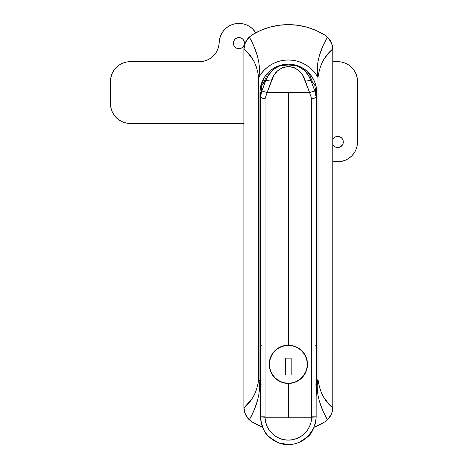 <?xml version="1.0" encoding="UTF-8"?>
<svg xmlns="http://www.w3.org/2000/svg" width="468" height="468" viewBox="0 0 468 468"><rect width="100%" height="100%" fill="white"/><g stroke="black" fill="none" stroke-linecap="round" stroke-linejoin="round"><path stroke-width="0.7" d="M260.319 97.221A28.408 28.408 0 0 0 260.559 98.461L259.939 92.57L260.559 98.461A28.408 28.408 0 0 1 260.319 97.221M316.14 98.461A28.408 28.408 0 0 0 316.386 97.145L316.14 98.461L316.386 97.145A28.408 28.408 0 0 1 316.14 98.461M316.66 94.887L316.76 92.57L316.66 94.887M316.152 339.797L316.584 340.839L316.152 339.797M316.76 342.079L316.76 92.57L316.76 381.432L316.76 342.079L316.14 342.079L316.76 342.079M258.026 383.713L258.705 379.361A33.819 33.819 0 0 0 259.939 381.432L259.951 389.019L260.577 391.365L260.12 390.3L260.559 396.256L259.951 389.019L260.559 389.019L259.951 389.019L259.939 385.222L259.939 342.079L260.559 339.78L259.939 342.079L259.939 92.57L259.939 381.432A33.819 33.819 0 0 1 258.705 379.361L258.705 77.524L261.138 73.722L264.051 70.276L267.404 67.252L271.124 64.695L275.155 62.665L279.419 61.185L283.842 60.284L288.346 59.986L292.851 60.284L297.274 61.185L301.538 62.665L305.569 64.695L309.295 67.252L312.642 70.276L315.561 73.722L317.994 77.524L317.994 379.361A33.819 33.819 0 0 1 316.76 381.432L316.748 389.019L316.14 389.019L316.748 389.019L316.14 396.256L316.573 390.3L316.122 391.359L316.748 389.019L316.76 381.432A33.819 33.819 0 0 0 317.994 379.361L318.398 382.151M316.76 92.57L316.21 87.03L314.595 81.701L311.969 76.787L308.435 72.481L304.13 68.948L299.222 66.321L293.892 64.707L288.346 64.163L282.807 64.707L277.477 66.321L272.563 68.948L268.258 72.481L264.724 76.787L262.103 81.701L260.483 87.03L259.939 92.57A28.408 28.408 0 0 1 288.346 64.163A28.408 28.408 0 0 1 316.76 92.57M319.831 388.803L322.838 395.957L327.688 402.515L332.801 407.915L332.812 407.271L332.801 48.97L325.084 57.552L322.815 60.998L319.837 68.117M318.667 73.166L317.994 77.524L317.994 379.361C314.958 393.231 321.58 409.898 327.407 419.831A17.293 17.293 0 0 0 332.801 407.95A17.293 17.293 0 0 1 327.407 419.831L324.581 422.001A69.17 69.17 0 0 1 314.092 427.278A69.17 69.17 0 0 0 324.581 422.001L314.092 427.278L324.581 422.001L327.407 419.831L323.084 411.273L319.334 401.07L318.029 395.635L317.357 390.055M256.868 68.082L253.855 60.928L249.005 54.37L243.892 48.97L243.881 49.614L243.892 407.909L251.608 399.327L253.884 395.887L256.856 388.768M262.606 427.278L252.117 422.001A69.17 69.17 0 0 0 262.606 427.278A69.17 69.17 0 0 1 252.117 422.001L249.292 419.831C255.183 409.851 261.776 392.98 258.705 379.361L258.705 77.524L258.301 74.734M259.301 384.696L259.36 389.99L258.705 395.524L257.4 400.971L253.638 411.22L249.292 419.831L245.425 414.402L244.343 411.249L243.892 407.909L243.892 48.97L244.343 45.659L245.419 42.483L249.292 37.054L252.117 34.884A69.17 69.17 0 0 1 324.581 34.884L327.407 37.054L331.274 42.477L332.35 45.636L332.801 48.97L332.812 407.271L332.356 411.226L331.274 414.402L327.407 419.831L331.274 414.402L332.356 411.226L332.801 407.915C324.628 401.398 319.697 391.88 317.994 379.361L317.637 382.081M258.734 379.554L258.705 379.361C257.043 391.757 252.106 401.275 243.892 407.909A17.293 17.293 0 0 0 249.245 419.79M259.939 342.079L260.559 342.079L259.939 342.079M243.892 407.909L244.343 411.249L245.425 414.402L249.292 419.831L252.117 422.001L248.695 419.24L246.08 415.707L244.442 411.629L243.881 407.271L243.881 49.614L244.442 45.256L246.08 41.178L248.695 37.645L252.117 34.884L249.292 37.054A17.293 17.293 0 0 0 243.892 48.929A17.293 17.293 0 0 1 249.292 37.054L253.609 45.612L257.365 55.815L258.669 61.249L259.336 66.825M259.056 74.804L258.705 77.524C261.735 63.654 255.119 46.981 249.292 37.054L245.419 42.483L244.343 45.659L243.892 48.97C252.065 55.487 257.002 65.005 258.705 77.524A33.819 33.819 0 0 1 317.994 77.524C319.65 65.128 324.587 55.61 332.801 48.97A17.293 17.293 0 0 0 327.448 37.095M317.398 72.183L317.339 66.895L317.994 61.361L319.293 55.914L323.06 45.665L327.407 37.054L324.581 34.884A69.17 69.17 0 0 0 252.117 34.884L260.553 30.467L269.521 27.249L278.846 25.29L288.346 24.634L297.853 25.29L307.178 27.249L316.14 30.467L324.581 34.884L329.419 39.324L332.257 45.256L332.812 49.614L332.812 407.271L332.257 411.629L330.619 415.707L328.004 419.24L324.581 422.001L328.004 419.24L330.619 415.707L329.419 417.555M260.46 97.97L260.524 98.315M316.169 98.315L316.239 97.97M332.801 48.97L332.35 45.636L331.274 42.477L327.407 37.054C321.51 47.034 314.923 63.905 317.994 77.524M284.614 345.536L288.346 345.168A19.147 19.147 0 0 0 269.205 364.309A19.147 19.147 0 0 0 288.335 383.456L284.602 383.087L281.022 381.999L277.705 380.227L274.81 377.846L272.429 374.95L270.656 371.633L269.574 368.053L269.205 364.303L269.568 360.576L270.662 356.985L272.434 353.673L274.81 350.778L277.717 348.391L281.016 346.63L284.614 345.536L288.346 345.168L288.346 92.57L267.111 92.57L265.028 98.83L265.052 417.807L288.346 417.807L288.346 383.456L284.602 383.087L281.022 381.999L277.705 380.227L274.81 377.846L272.429 374.95L270.656 371.633L269.574 368.053L269.205 364.303L269.568 360.576L270.662 356.985L272.434 353.673L274.81 350.778L277.717 348.391L281.016 346.63L284.614 345.536L281.016 346.63M316.304 87.504L316.304 97.636L316.222 87.071M260.395 92.57L260.395 97.636L260.395 92.57M267.807 435.527L272.908 439.914L277.717 442.488M261.752 424.874L263.87 429.975M316.105 418.211L316.116 418.023C314.543 427.752 311.694 434.041 307.558 436.896C302.082 441.956 295.677 444.524 288.346 444.6C278.448 445.249 261.711 436.825 260.582 418.023L260.594 418.211M308.394 72.441L305.37 69.826L302.018 67.778L296.548 65.772L301.497 68.258L303.609 69.855M305.469 71.633L308.547 75.687L310.793 80.256L314.771 85.194L315.11 87.259M261.583 87.264L261.928 85.194L265.906 80.256L261.893 90.979L267.111 92.57L271.27 81.204C273.874 72.359 279.577 67.462 288.37 66.514C297.168 67.503 302.855 72.4 305.423 81.204L309.582 92.57L302.948 75.623L299.315 70.99L294.39 67.737L288.37 66.514L282.362 67.72L277.425 70.949L273.757 75.605L267.111 92.57L309.582 92.57L311.665 98.83L311.665 416.807L311.665 98.83L309.582 92.57L288.346 92.57L288.346 345.168L292.102 345.536L295.694 346.63L299.005 348.408L301.895 350.784L304.282 353.691L306.043 356.996L307.131 360.594L307.494 364.326L307.125 368.059L306.031 371.656L304.264 374.956L301.878 377.857L298.982 380.232L295.671 382.005L292.073 383.093L288.346 383.456L288.346 417.807L311.641 417.807L311.665 416.807L316.14 416.807L316.14 95.911L314.771 85.194A28.408 20.089 180 0 0 310.793 80.256L314.806 90.979L310.793 80.256C308.435 73.611 303.691 68.784 296.548 65.772L288.346 64.97L282.274 65.356M262.741 88.388L265.906 80.256A28.408 20.089 180 0 0 261.928 85.194L260.559 95.911L260.559 416.807L265.028 416.807L265.028 98.83L267.111 92.57L261.893 90.979L260.816 95.525M294.735 65.403L288.346 64.97L280.145 65.772C272.979 68.814 268.228 73.64 265.906 80.256L271.27 81.204L265.906 80.256L268.152 75.681L273.107 69.837L275.207 68.252L280.145 65.772L274.681 67.778L271.264 69.872M270.258 70.686L267.222 74.283M266.304 76.249L265.806 78.285A26.688 26.688 0 0 0 264.613 80.367L264.233 81.286M312.086 80.367A26.688 26.688 0 0 0 310.892 78.285L309.477 74.283L306.441 70.686M305.428 69.872L302.018 67.778L296.548 65.772M280.145 65.772L274.681 67.778L271.329 69.826L264.806 76.664M261.928 85.194L260.571 97.034L261.945 98.093L265.028 98.83L260.98 97.648L260.559 96.747L260.582 418.023L265.052 417.807L265.666 422.2L267.105 426.406L269.316 430.256L272.224 433.631L275.699 436.375L279.659 438.422L283.912 439.68L288.341 440.107L292.763 439.68L297.022 438.428L300.982 436.387L304.463 433.643L307.377 430.267L309.582 426.424L311.027 422.206L311.641 417.807L265.052 417.807L265.028 416.807L260.559 416.807L260.974 421.627M261.103 94.015L261.191 93.606M315.59 94.009L316.122 97.034L315.982 93.424L314.771 85.194M314.935 424.897L315.602 422.259M312.811 430.004L314.022 427.454M306.054 438.229L311.448 432.262M303.592 440.049L304.814 439.195M301.456 441.312L303.124 440.347M269.948 437.638L278.513 442.798L288.346 444.6C295.677 444.524 302.082 441.956 307.558 436.896C311.694 434.041 314.543 427.752 316.116 418.023L311.641 417.807C311.355 429.922 300.45 440.37 288.341 440.107C276.26 440.394 265.303 429.87 265.052 417.807L260.582 418.023C262.156 427.746 265.005 434.035 269.129 436.884C274.617 441.927 281.022 444.501 288.346 444.6L293.775 444.062L298.713 442.593M292.073 383.093L288.346 383.456A19.147 19.147 0 0 0 304.258 374.967L301.878 377.857L298.982 380.232L295.671 382.005L292.073 383.093M306.031 371.656L304.264 374.956A19.147 19.147 0 0 0 306.043 357.002L307.131 360.594L307.494 364.326L307.125 368.059L306.031 371.656M304.282 353.691L306.043 356.996A19.147 19.147 0 0 0 304.288 353.703L301.895 350.784L299.005 348.408L295.694 346.63L292.102 345.536L288.346 345.168L292.085 345.536M302.796 351.749L304.27 353.685A19.147 19.147 0 0 0 301.895 350.784L300.561 349.567M288.346 383.456L284.602 383.087M281.022 381.999L277.705 380.227M276.114 379.039L274.81 377.851M272.429 374.95L270.662 371.639M269.568 368.047L269.205 364.303M270.024 358.757L270.662 356.985M271.627 354.984L272.429 353.673M274.81 350.772L277.717 348.391M294.027 346.027L295.682 346.63M297.449 347.467L298.964 348.379M305.575 355.955L306.008 356.92M306.528 358.312L307.125 360.576M307.412 362.519L307.494 364.315M306.692 369.802L306.043 371.633M303.194 376.401L301.883 377.851M300.55 379.068L298.988 380.232M297.303 381.233L295.677 381.999M293.828 382.654L292.079 383.093M305.423 81.204L310.793 80.256L305.423 81.204M309.582 92.57L314.806 90.979L309.582 92.57M312.25 416.918L316.14 416.807L311.665 416.807L311.641 417.807L316.116 418.023L316.14 416.807L316.14 96.747L315.713 97.648L311.676 98.836L314.753 98.093L316.122 97.034L314.806 90.979M314.285 386.937L316.14 386.937M314.905 384.076L316.14 384.076M314.905 345.788L316.14 345.788M262.408 386.937L260.559 386.937M261.793 384.076L260.559 384.076M261.793 345.788L260.559 345.788M313.677 428.249L307.651 436.808L298.888 442.523M252.117 422.001L260.553 426.418L252.117 422.001L248.695 419.24L245.133 413.718L243.881 407.271M244.442 45.256L243.881 49.614L245.133 43.161L248.695 37.645L252.117 34.884L260.553 30.467L269.521 27.249L278.846 25.29L288.346 24.634L297.853 25.29L307.178 27.249L316.14 30.467L324.581 34.884L328.004 37.645L330.619 41.178L332.257 45.256L332.812 49.614M332.257 411.629L332.812 407.271L332.257 411.629L330.619 415.707M246.08 415.707L244.442 411.629M246.08 41.178L247.274 39.324M297.853 25.29L307.178 27.249L316.14 30.467L324.581 34.884M330.619 41.178L332.257 45.256M332.619 139.85L333.824 138.048L335.626 136.843L338.838 136.527L341.687 138.048L342.892 139.85L343.313 141.979A5.557 5.557 0 0 1 332.812 144.524M244.501 43.161A5.557 5.557 0 0 1 238.943 48.719A5.557 5.557 0 0 1 233.38 43.161L233.807 41.038L235.012 39.23L236.814 38.025L238.943 37.604L241.067 38.025L242.869 39.23L244.074 41.038L244.501 43.161L244.074 45.291L242.869 47.092L241.067 48.298L238.943 48.719L236.814 48.298L235.012 47.092L233.807 45.291L233.38 43.161A5.557 5.557 0 0 1 238.943 37.604A5.557 5.557 0 0 1 244.501 43.161L244.39 44.249M357.517 81.455L357.517 141.979A19.761 19.761 0 0 1 332.812 161.115L338.066 161.741L341.874 161.308L345.53 160.15L348.894 158.301L351.837 155.844L354.253 152.861L356.043 149.468L357.148 145.794L357.517 141.979L357.517 81.455L357.137 77.6L356.013 73.891L354.188 70.475L351.731 67.48L348.736 65.023L345.32 63.198L341.611 62.068L332.812 61.688L337.756 61.688A19.761 19.761 0 0 1 357.517 81.455L357.137 77.6M203.211 61.326L199.432 61.688A19.761 19.761 0 0 0 219.188 42.547A19.761 19.761 0 0 1 255.762 32.789L252.697 28.969L249.725 26.606L246.361 24.845L242.722 23.763L238.943 23.4L235.158 23.763L231.52 24.845L228.156 26.606L225.184 28.969L222.727 31.865L220.867 35.176L219.667 38.78L218.702 46.314L217.509 49.918L215.649 53.229L213.186 56.119L210.22 58.488L206.856 60.243L203.211 61.326L199.432 61.688L130.244 61.688L126.389 62.068L122.68 63.198L119.264 65.023L116.269 67.48L113.812 70.475L111.987 73.891L110.863 77.6L110.483 81.455L110.483 103.685L110.863 107.541L111.987 111.249L113.812 114.666L116.269 117.661L119.264 120.118L122.68 121.943L126.389 123.072L130.244 123.453L243.881 123.453L130.244 123.453A19.761 19.761 0 0 1 110.483 103.685L110.863 107.541M343.208 140.891L343.208 143.062L342.377 145.068L339.885 147.116L337.756 147.537L335.626 147.116L333.824 145.911L332.619 144.103M334.24 161.425L338.066 161.741L341.874 161.308L345.53 160.15L348.894 158.301M354.253 152.861L356.043 149.468M255.762 32.789L255.154 31.865M249.725 26.606L246.361 24.845L242.722 23.763M231.52 24.845L228.156 26.606M222.727 31.865L220.867 35.176M213.186 56.119L210.22 58.488M233.807 41.038L235.012 39.23M237.855 37.709L240.025 37.709M244.074 41.038L244.39 42.079M243.565 46.25L242.869 47.092M235.012 47.092L234.322 46.25M233.491 44.249L233.38 43.161M333.134 138.891L333.824 138.048M341.687 138.048L342.377 138.891M342.892 144.103L341.687 145.911M338.838 147.432L336.673 147.432M199.432 61.688L130.244 61.688A19.761 19.761 0 0 0 110.483 81.455L110.483 103.685M332.812 139.435A5.557 5.557 0 0 1 343.313 141.979M269.451 364.315A18.895 18.895 0 0 1 288.346 345.413A18.895 18.895 0 0 1 307.248 364.315A18.895 18.895 0 0 1 288.346 383.21A18.895 18.895 0 0 1 269.451 364.315L269.814 368L270.89 371.545L272.633 374.81L274.985 377.676L277.852 380.028L281.116 381.771L284.661 382.847L288.346 383.21L292.038 382.847L295.583 381.771L298.847 380.028L301.714 377.676L304.06 374.81L305.809 371.545L306.885 368L307.248 364.315L306.885 360.623L305.809 357.078L304.06 353.814L301.714 350.947L298.847 348.601L295.583 346.852L292.038 345.776L288.346 345.413L284.661 345.776L281.116 346.852L277.852 348.601L274.985 350.947L272.633 353.814L270.89 357.078L269.814 360.623L269.451 364.315M285.509 374.932L285.509 358.137L291.19 358.137L291.19 374.932L285.509 374.932L285.509 358.137L285.509 374.932L291.19 374.932L291.19 358.137L285.509 358.137L291.19 358.137L291.19 374.932L285.509 374.932M304.06 353.814L301.714 350.947L298.847 348.601M277.852 348.601L274.985 350.947L272.633 353.814M272.633 374.81L274.985 377.676L277.852 380.028M298.847 380.028L301.714 377.676L304.06 374.81M316.204 86.989L314.619 81.754M314.572 81.643L312.039 76.892M311.904 76.688L308.453 72.499M264.642 76.916L260.495 86.972M260.477 87.083L260.395 87.504"/></g></svg>
